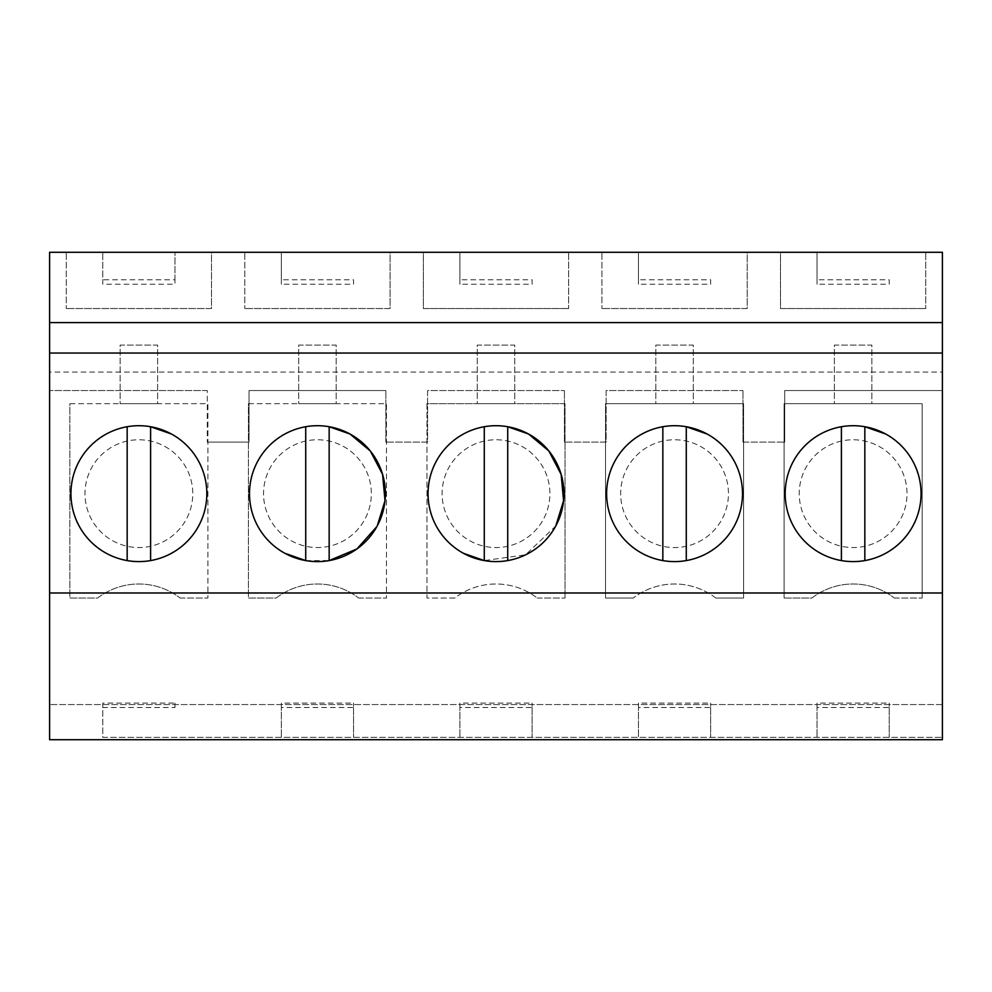 <?xml version="1.0" encoding="UTF-8"?>
<svg xmlns="http://www.w3.org/2000/svg" width="992" height="992" viewBox="0 0 992 992"><rect width="100%" height="100%" fill="white"/><g stroke="black" fill="none" stroke-linecap="round" stroke-linejoin="round"><path stroke-width="0.74" stroke-dasharray="4.96 3.72" d="M207.303 390.55L49.6 390.55L207.303 390.55L207.303 442.11L207.303 390.55M49.6 372.062L49.6 353.053L49.6 372.062L942.4 372.062L942.4 390.55L784.697 390.55L784.697 442.11L784.697 390.55L942.4 390.55L942.4 353.053L49.6 353.053M207.303 442.11L249.017 442.11L249.017 390.55L385.863 390.55L249.017 390.55L249.017 442.11L207.303 442.11M385.863 442.11L385.863 390.55L385.863 442.11L427.577 442.11L427.577 390.55L564.423 390.55L427.577 390.55L427.577 442.11L385.863 442.11M564.423 442.11L564.423 390.55L564.423 442.11L606.137 442.11L606.137 390.55L742.983 390.55L606.137 390.55L606.137 442.11L564.423 442.11M742.983 442.11L742.983 390.55L742.983 442.11L784.697 442.11L742.983 442.11M174.964 279.806L174.964 252.29L942.4 252.29L942.4 739.71L49.6 739.71L49.6 252.29L102.796 252.29L102.796 284.233L174.964 284.233L174.964 279.806L102.796 279.806L102.796 252.29L174.964 252.29L174.964 284.233M942.4 353.053L942.4 372.062M102.796 737.366L942.4 737.366L102.796 737.366L102.796 703.08L174.964 703.08L174.964 707.507L102.796 707.507L102.796 737.366M942.4 704.556L49.6 704.556L942.4 704.556M942.4 592.993L49.6 592.993M211.519 252.29L66.241 252.29L66.241 308.537L66.241 252.29L211.519 252.29L211.519 308.537L66.241 308.537L211.519 308.537L211.519 252.29M747.199 252.29L601.921 252.29L601.921 308.537L601.921 252.29L747.199 252.29L747.199 308.537L601.921 308.537L747.199 308.537L747.199 252.29M390.079 252.29L244.801 252.29L244.801 308.537L244.801 252.29L390.079 252.29L390.079 308.537L244.801 308.537L390.079 308.537L390.079 252.29M568.639 252.29L423.361 252.29L423.361 308.537L568.639 308.537L423.361 308.537L423.361 252.29L568.639 252.29L568.639 308.537L568.639 252.29M925.759 252.29L780.481 252.29L780.481 308.537L925.759 308.537L780.481 308.537L780.481 252.29L925.759 252.29L925.759 308.537L925.759 252.29M710.644 707.507L710.644 737.366L710.644 703.08L710.644 707.507L638.476 707.507L638.476 737.366L638.476 703.08L710.644 703.08M532.084 707.507L532.084 737.366L532.084 703.08L532.084 707.507L459.916 707.507L459.916 737.366L459.916 703.08L532.084 703.08M353.524 707.507L353.524 737.366L353.524 703.08L353.524 707.507L281.356 707.507L281.356 737.366L281.356 703.08L353.524 703.08M174.964 707.507L174.964 703.08M281.356 252.29L281.356 284.233L353.524 284.233L353.524 279.806L281.356 279.806L281.356 252.29M353.524 279.806L353.524 284.233M459.916 252.29L459.916 284.233L532.084 284.233L532.084 279.806L459.916 279.806L459.916 252.29M532.084 279.806L532.084 284.233M638.476 252.29L638.476 284.233L710.644 284.233L710.644 279.806L638.476 279.806L638.476 252.29M710.644 279.806L710.644 284.233M817.036 252.29L817.036 284.233L889.204 284.233L889.204 279.806L817.036 279.806L817.036 252.29M889.204 279.806L889.204 284.233M889.204 707.507L889.204 737.366L889.204 703.08L889.204 707.507L817.036 707.507L817.036 737.366L817.036 703.08L889.204 703.08M69.862 403.67L207.898 403.67L207.898 598.052L207.898 403.67L69.862 403.67L69.862 598.052L97.613 598.052A67.605 67.605 0 0 1 180.147 598.052A67.605 67.605 0 0 0 97.613 598.052L69.862 598.052L69.862 403.67M180.147 598.052L207.898 598.052L180.147 598.052M715.827 598.052A67.605 67.605 0 0 0 633.293 598.052A67.605 67.605 0 0 1 715.827 598.052L743.578 598.052L743.578 403.67L605.542 403.67L605.542 598.052L633.293 598.052L605.542 598.052L605.542 403.67L743.578 403.67L743.578 598.052L715.827 598.052M248.422 403.67L386.458 403.67L386.458 598.052L386.458 403.67L248.422 403.67L248.422 598.052L276.173 598.052A67.605 67.605 0 0 1 358.707 598.052A67.605 67.605 0 0 0 276.173 598.052L248.422 598.052L248.422 403.67M358.707 598.052L386.458 598.052L358.707 598.052M784.102 598.052L811.853 598.052A67.605 67.605 0 0 1 894.387 598.052A67.605 67.605 0 0 0 811.853 598.052L784.102 598.052L784.102 403.67L922.138 403.67L922.138 598.052L922.138 403.67L784.102 403.67L784.102 598.052M894.387 598.052L922.138 598.052L894.387 598.052M426.982 403.67L426.982 598.052L454.733 598.052A67.605 67.605 0 0 1 537.267 598.052A67.605 67.605 0 0 0 454.733 598.052L426.982 598.052L426.982 403.67L565.018 403.67L565.018 598.052L565.018 403.67L426.982 403.67M537.267 598.052L565.018 598.052L537.267 598.052M102.796 703.08L102.796 707.507M281.356 703.08L281.356 707.507M459.916 703.08L459.916 707.507M638.476 703.08L638.476 707.507M817.036 703.08L817.036 707.507M171.455 434.025A67.952 67.952 0 0 0 79.248 461.082A67.952 67.952 0 0 0 106.305 553.288C137.714 571.504 181.92 558.533 198.512 526.231C216.727 494.822 203.757 450.616 171.455 434.025A67.952 67.952 0 0 0 79.248 461.082A67.952 67.952 0 0 0 106.305 553.288A67.952 67.952 0 0 0 198.512 526.231A67.952 67.952 0 0 0 171.455 434.025A67.952 67.952 0 0 1 150.598 560.592L150.598 426.721A67.952 67.952 0 0 0 106.305 553.288A67.952 67.952 0 0 0 150.598 560.592M305.722 560.592L329.158 560.579A67.952 67.952 0 0 0 350.015 434.025A67.952 67.952 0 0 0 257.808 461.082A67.952 67.952 0 0 0 284.865 553.288A67.952 67.952 0 0 0 377.072 526.231A67.952 67.952 0 0 0 350.015 434.025A67.952 67.952 0 0 0 257.808 461.082A67.952 67.952 0 0 0 305.722 560.592L305.722 426.721A67.952 67.952 0 0 0 284.865 553.288M707.135 434.025A67.952 67.952 0 0 0 614.928 461.082A67.952 67.952 0 0 0 641.985 553.288C673.394 571.504 717.6 558.533 734.192 526.231C752.407 494.822 739.437 450.616 707.135 434.025A67.952 67.952 0 0 0 614.928 461.082A67.952 67.952 0 0 0 641.985 553.288A67.952 67.952 0 0 0 734.192 526.231A67.952 67.952 0 0 0 707.135 434.025A67.952 67.952 0 0 1 686.278 560.592L686.278 426.721A67.952 67.952 0 0 0 641.985 553.288A67.952 67.952 0 0 0 686.278 560.592M507.718 560.592L507.718 426.721A67.952 67.952 0 0 0 484.282 426.721L484.282 560.592A67.952 67.952 0 0 0 528.575 434.025L528.575 434.025A67.952 67.952 0 0 0 436.368 461.082A67.952 67.952 0 0 0 463.425 553.288A67.952 67.952 0 0 0 555.632 526.231A67.952 67.952 0 0 0 528.575 434.025A67.952 67.952 0 0 0 436.368 461.082A67.952 67.952 0 0 0 484.282 560.592L525.586 554.813L555.756 526.02M864.838 560.592L864.838 426.721A67.952 67.952 0 0 0 820.545 553.288C851.954 571.504 896.16 558.533 912.752 526.231C930.967 494.822 917.997 450.616 885.695 434.025A67.952 67.952 0 0 0 793.488 461.082A67.952 67.952 0 0 0 820.545 553.288A67.952 67.952 0 0 0 912.752 526.231A67.952 67.952 0 0 0 885.695 434.025A67.952 67.952 0 0 0 793.488 461.082A67.952 67.952 0 0 0 864.838 560.592A67.952 67.952 0 0 0 885.695 434.025M638.476 284.233L638.476 279.806M459.916 284.233L459.916 279.806M281.356 284.233L281.356 279.806M102.796 284.233L102.796 279.806M817.036 284.233L817.036 279.806M120.131 403.67L157.629 403.67L157.629 345.092L120.131 345.092L120.131 403.67L157.629 403.67L157.629 345.092L120.131 345.092L120.131 403.67M655.811 403.67L693.309 403.67L693.309 345.092L655.811 345.092L655.811 403.67L693.309 403.67L693.309 345.092L655.811 345.092L655.811 403.67M298.691 403.67L336.189 403.67L336.189 345.092L298.691 345.092L298.691 403.67L336.189 403.67L336.189 345.092L298.691 345.092L298.691 403.67M834.371 403.67L871.869 403.67L871.869 345.092L834.371 345.092L834.371 403.67L871.869 403.67L871.869 345.092L834.371 345.092L834.371 403.67M477.251 403.67L514.749 403.67L514.749 345.092L477.251 345.092L477.251 403.67L514.749 403.67L514.749 345.092L477.251 345.092L477.251 403.67M164.722 446.363A53.89 53.89 0 0 1 186.174 519.498A53.89 53.89 0 0 1 113.038 540.95A53.89 53.89 0 0 1 91.586 467.815A53.89 53.89 0 0 1 164.722 446.363A53.89 53.89 0 0 1 186.174 519.498A53.89 53.89 0 0 1 113.038 540.95A53.89 53.89 0 0 1 91.586 467.815A53.89 53.89 0 0 1 164.722 446.363M700.402 446.363A53.89 53.89 0 0 1 721.854 519.498A53.89 53.89 0 0 1 648.718 540.95A53.89 53.89 0 0 1 627.266 467.815A53.89 53.89 0 0 1 700.402 446.363A53.89 53.89 0 0 1 721.854 519.498A53.89 53.89 0 0 1 648.718 540.95A53.89 53.89 0 0 1 627.266 467.815A53.89 53.89 0 0 1 700.402 446.363M343.282 446.363A53.89 53.89 0 0 1 364.734 519.498A53.89 53.89 0 0 1 291.598 540.95A53.89 53.89 0 0 1 270.146 467.815A53.89 53.89 0 0 1 343.282 446.363A53.89 53.89 0 0 1 364.734 519.498A53.89 53.89 0 0 1 291.598 540.95A53.89 53.89 0 0 1 270.146 467.815A53.89 53.89 0 0 1 343.282 446.363M878.962 446.363A53.89 53.89 0 0 1 900.414 519.498A53.89 53.89 0 0 1 827.278 540.95A53.89 53.89 0 0 1 805.826 467.815A53.89 53.89 0 0 1 878.962 446.363A53.89 53.89 0 0 1 900.414 519.498A53.89 53.89 0 0 1 827.278 540.95A53.89 53.89 0 0 1 805.826 467.815A53.89 53.89 0 0 1 878.962 446.363M521.842 446.363A53.89 53.89 0 0 1 543.294 519.498A53.89 53.89 0 0 1 470.158 540.95A53.89 53.89 0 0 1 448.706 467.815A53.89 53.89 0 0 1 521.842 446.363A53.89 53.89 0 0 1 543.294 519.498A53.89 53.89 0 0 1 470.158 540.95A53.89 53.89 0 0 1 448.706 467.815A53.89 53.89 0 0 1 521.842 446.363M127.162 426.721L127.162 560.592M329.158 560.592L329.158 426.721M484.282 426.721A67.952 67.952 0 0 0 463.425 553.288M662.842 426.721L662.842 560.592M841.402 426.721L841.402 560.592"/><path stroke-width="1.49" d="M49.6 592.993L49.6 739.71L942.4 739.71L942.4 592.993L49.6 592.993L49.6 252.29L942.4 252.29L942.4 592.993M942.4 322.598L49.6 322.598M942.4 353.053L49.6 353.053M106.305 553.288A67.952 67.952 0 0 1 79.248 461.082A67.952 67.952 0 0 1 171.455 434.025A67.952 67.952 0 0 1 198.512 526.231A67.952 67.952 0 0 1 106.305 553.288M284.865 553.288L305.722 560.592A67.952 67.952 0 0 0 329.158 560.592L329.158 426.721L350.015 434.025A67.952 67.952 0 0 1 377.072 526.231A67.952 67.952 0 0 1 284.865 553.288A67.952 67.952 0 0 1 257.808 461.082A67.952 67.952 0 0 1 350.015 434.025L370.301 450.963L382.577 474.362L385.02 500.687L377.245 525.934M641.985 553.288A67.952 67.952 0 0 1 614.928 461.082A67.952 67.952 0 0 1 707.135 434.025A67.952 67.952 0 0 1 734.192 526.231A67.952 67.952 0 0 1 641.985 553.288M507.718 560.592L507.718 426.721L528.575 434.025A67.952 67.952 0 0 1 555.632 526.231A67.952 67.952 0 0 1 463.425 553.288A67.952 67.952 0 0 1 436.368 461.082A67.952 67.952 0 0 1 528.575 434.025L548.874 450.976L561.15 474.412L563.58 500.749L555.756 526.02M885.695 434.025A67.952 67.952 0 0 1 912.752 526.231A67.952 67.952 0 0 1 820.545 553.288A67.952 67.952 0 0 1 793.488 461.082A67.952 67.952 0 0 1 885.695 434.025L864.838 426.721L864.838 560.592M329.158 560.579L356.897 548.973L376.91 526.541M463.425 553.288L484.282 560.592L484.282 426.721M150.598 560.592L150.598 426.721L171.455 434.025M127.162 426.721L127.162 560.592M329.158 426.721A67.952 67.952 0 0 0 305.722 426.721L305.722 560.592M686.278 560.592L686.278 426.721L707.135 434.025M662.842 426.721L662.842 560.592M841.402 426.721L841.402 560.592"/></g></svg>
